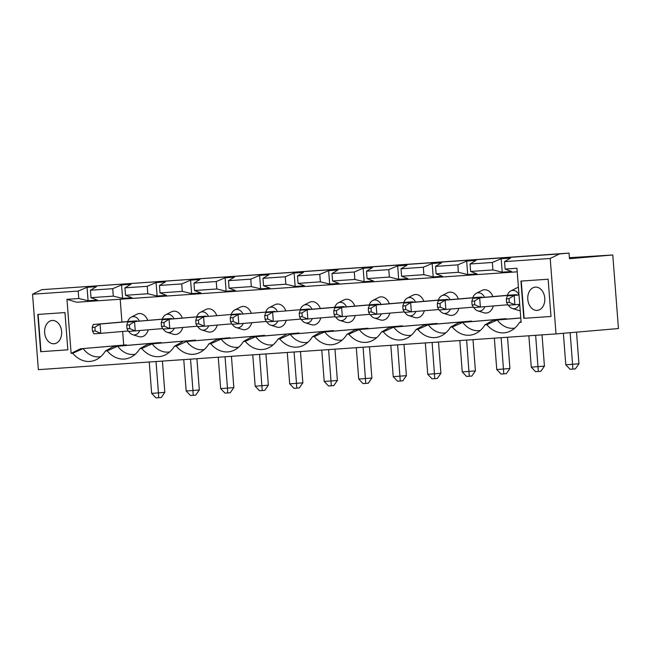 <?xml version="1.0" encoding="UTF-8"?>
<svg xmlns="http://www.w3.org/2000/svg" width="651" height="651" viewBox="0 0 651 651"><rect width="100%" height="100%" fill="white"/><g stroke="black" fill="none" stroke-linecap="round" stroke-linejoin="round"><path stroke-width="0.98" d="M255.184 386.214L268.35 385.197L264.77 390.34L262.223 390.559L259.505 390.746L255.184 386.214L252.767 354.844M217.035 339.366L264.493 335.355L217.035 339.366L208.947 343.85A31.777 23.167 85.1 0 1 200.052 352.386A31.777 23.167 85.1 0 1 176.209 346.104L186.658 341.466L229.982 337.739L186.658 341.466A28.026 20.425 85.1 0 0 202.811 349.709A28.026 20.425 85.1 0 0 204.227 349.514M612.786 254.972L618.45 328.543L556.019 333.906L38.352 369.654L32.55 294.219L41.77 289.671L569.039 253.101L569.47 258.691L612.786 254.972L569.389 257.706M151.65 393.359L158.445 392.895L158.689 397.704L155.971 397.899L151.65 393.359L149.242 361.997M158.689 397.704L161.236 397.492L164.817 392.341L162.408 361.085M164.817 392.341L158.445 392.895L156.028 361.525M78.779 298.516L78.201 291.062L87.055 287.311L88.088 300.754L78.779 298.516L66.955 299.33L76.753 302.243L517.228 271.825M87.055 287.311L96.405 286.668L90.432 290.224L112.713 288.678L121.566 284.935L130.916 284.284L124.943 287.84L147.224 286.302L156.077 282.55L165.427 281.899L159.454 285.455L181.735 283.917L190.588 280.166L199.938 279.523L193.965 283.071L216.246 281.533L225.1 277.782L234.45 277.139L228.477 280.687L250.757 279.149L259.611 275.397L268.961 274.755L262.988 278.303L285.268 276.765L294.122 273.013L303.472 272.37L297.499 275.918L319.779 274.38L328.633 270.629L337.983 269.986L332.002 273.542L354.29 272.004L363.144 268.253L372.494 267.602L366.513 271.158L388.802 269.62L397.655 265.868L407.005 265.217L401.024 268.773L423.313 267.235L432.158 263.484L441.516 262.841L435.535 266.389L457.824 264.851L466.669 261.1L476.027 260.457L470.046 264.005L492.335 262.467L501.18 258.716L510.539 258.073L504.558 261.621L505.135 269.075L516.951 268.261L521.109 322.294L519.547 322.4A31.777 23.167 85.1 0 1 510.644 330.936A31.777 23.167 85.1 0 1 486.81 324.662L497.25 320.015L520.784 317.997M505.135 269.075L511.572 271.508L502.214 272.159L492.905 269.921L470.624 271.459L477.061 273.892L467.703 274.543L458.394 272.305L436.113 273.843L442.55 276.276L433.2 276.927L423.882 274.681L401.602 276.227L408.039 278.661L398.689 279.303L389.371 277.066L367.091 278.604L373.528 281.045L364.178 281.688L354.86 279.45L332.58 280.988L339.016 283.429L329.666 284.072L320.349 281.834L298.068 283.372L304.505 285.813L295.155 286.456L285.838 284.218L263.557 285.756L269.994 288.19L260.644 288.841L251.327 286.603L229.046 288.141L235.483 290.574L226.133 291.225L216.816 288.979L194.535 290.525L200.972 292.958L191.622 293.601L182.304 291.363L160.024 292.901L166.461 295.342L157.111 295.985L147.793 293.747L125.513 295.285L131.95 297.727L122.6 298.37L113.282 296.132L91.002 297.67L97.438 300.111L88.088 300.754M556.019 333.906L550.209 258.471L504.558 261.621M550.209 258.471L559.437 253.931L41.77 289.671M78.201 291.062L32.55 294.219M559.437 253.931L569.039 253.101M198.441 320.105L195.723 320.292L196.016 324.019L198.734 323.832L198.441 320.105L203.576 316.882L204.292 326.2L197.497 326.664L196.016 324.019M195.723 320.292L196.781 317.354L240.406 313.725L240.439 314.189M224.994 393.131L220.673 388.598L227.468 388.126L227.712 392.944L224.994 393.131M225.051 356.764L227.468 388.126L233.839 387.581L230.259 392.724L227.712 392.944M220.673 388.598L218.256 357.228M233.839 387.581L231.43 356.317M268.35 385.197L265.942 353.941M262.223 390.559L259.562 354.38M40.663 351.703L37.799 314.449L64.97 312.578L67.834 349.831L40.663 351.703L67.834 349.823M38.116 314.433L40.98 351.678M162.742 328.6L128.483 331.432L126.994 328.779L129.712 328.592L135.27 330.96L134.554 321.651L129.419 324.873L126.709 325.061L126.994 328.779M126.709 325.061L127.759 322.123L164.589 318.957L171.384 318.485L171.416 318.949M171.384 318.485L127.759 322.123M121.566 284.935L122.6 298.37M124.943 287.84L125.513 295.285M112.713 288.678L113.282 296.132M129.712 328.592L129.419 324.873M198.734 323.832L204.292 326.2L231.764 323.84M161.505 326.403L164.223 326.216L169.781 328.584L162.994 329.048L161.505 326.403L161.22 322.676L162.27 319.739L205.895 316.101L169.065 319.267L169.781 328.584L197.253 326.224M169.716 351.898A28.026 20.425 85.1 0 1 168.3 352.093A28.026 20.425 85.1 0 1 152.147 343.842L195.471 340.123A28.026 20.425 85.1 0 0 195.845 340.603M162.27 319.739L169.065 319.267L163.93 322.489L161.22 322.676M205.895 316.101L205.928 316.565M163.295 329.032A9.171 6.689 -94.9 0 0 167.193 332.303L173.256 334.191A11.677 8.512 -94.9 0 0 175.607 334.476A11.677 8.512 -94.9 0 0 182.719 327.469M182.288 318.022A11.677 8.512 -94.9 0 0 171.335 311.886L165.688 314.783A9.171 6.689 -94.9 0 0 162.229 319.161M173.931 318.738A9.171 6.689 -94.9 0 0 165.688 314.783M167.193 332.303A9.171 6.689 -94.9 0 0 169.048 332.523A9.171 6.689 -94.9 0 0 174.232 328.202M197.806 326.647A9.171 6.689 -94.9 0 0 201.704 329.919L207.767 331.807A11.677 8.512 -94.9 0 0 210.118 332.091A11.677 8.512 -94.9 0 0 217.231 325.085M216.799 315.637A11.677 8.512 -94.9 0 0 205.846 309.51L200.199 312.399A9.171 6.689 -94.9 0 0 196.74 316.777M208.442 316.353A9.171 6.689 -94.9 0 0 200.199 312.399M201.704 329.919A9.171 6.689 -94.9 0 0 203.56 330.138A9.171 6.689 -94.9 0 0 208.743 325.817M66.955 299.33L71.114 353.363L80.382 348.798L126.449 344.892L123.698 345.079L122.657 331.465M80.382 348.798L123.698 345.079M147.224 286.302L147.793 293.747M156.077 282.55L157.111 295.985M128.784 331.416A9.171 6.689 -94.9 0 0 132.682 334.687L138.744 336.575A11.677 8.512 -94.9 0 0 141.096 336.852A11.677 8.512 -94.9 0 0 148.208 329.854M147.777 320.398A11.677 8.512 -94.9 0 0 136.824 314.27L131.176 317.167A9.171 6.689 -94.9 0 0 127.718 321.545M139.42 321.122A9.171 6.689 -94.9 0 0 131.176 317.167M132.682 334.687A9.171 6.689 -94.9 0 0 134.537 334.907A9.171 6.689 -94.9 0 0 139.721 330.586M190.54 359.14L192.956 390.51L199.328 389.965L195.748 395.108L193.201 395.328L190.483 395.515L186.162 390.974L192.956 390.51L193.201 395.328M105.413 350.995L107.195 350.873L117.636 346.226L160.96 342.507L113.502 346.511L105.413 350.995A31.777 23.167 85.1 0 1 96.519 359.539A31.777 23.167 85.1 0 1 72.684 353.257L83.125 348.61A28.026 20.425 85.1 0 0 99.278 356.854A28.026 20.425 85.1 0 0 100.693 356.667M113.502 346.511L117.636 346.226A28.026 20.425 85.1 0 0 133.789 354.469A28.026 20.425 85.1 0 0 135.205 354.282M71.114 353.363L72.684 353.257M230.356 338.219A28.026 20.425 85.1 0 1 229.982 337.739M181.735 283.917L182.304 291.363M159.454 285.455L160.024 292.901M190.588 280.166L191.622 293.601M95.201 330.977L100.759 333.345L93.972 333.817L92.483 331.164L95.201 330.977L94.916 327.25L92.198 327.445L93.256 324.507L130.078 321.342L136.873 320.87L136.905 321.334M164.223 326.216L163.93 322.489M242.953 313.969A9.171 6.689 -94.9 0 0 234.71 310.014A9.171 6.689 -94.9 0 0 231.251 314.392M232.317 324.263A9.171 6.689 -94.9 0 0 236.215 327.534A9.171 6.689 -94.9 0 0 238.071 327.762A9.171 6.689 -94.9 0 0 243.254 323.433M196.781 317.354L240.406 313.725M93.256 324.507L100.042 324.035L100.759 333.345L128.231 330.985M136.873 320.87L100.042 324.035L94.916 327.25M54.033 343.752A11.677 8.512 -94.9 0 0 54.131 343.744A11.677 8.512 -94.9 0 0 61.617 331.383A11.677 8.512 -94.9 0 0 52.137 320.479A11.677 8.512 -94.9 0 0 44.65 332.767A11.677 8.512 -94.9 0 0 54.033 343.752M199.328 389.965L196.919 358.701M126.823 345.372A28.026 20.425 85.1 0 1 126.449 344.892M161.334 342.987A28.026 20.425 85.1 0 1 160.96 342.507M195.471 340.123L148.013 344.127L152.147 343.842L141.706 348.488L139.924 348.61A31.777 23.167 85.1 0 1 131.03 357.155A31.777 23.167 85.1 0 1 107.195 350.873M92.198 327.445L92.483 331.164M148.013 344.127L139.924 348.61M182.524 341.751L174.435 346.226A31.777 23.167 85.1 0 1 165.541 354.771A31.777 23.167 85.1 0 1 141.706 348.488M236.215 327.534L242.278 329.422A11.677 8.512 -94.9 0 0 244.63 329.707A11.677 8.512 -94.9 0 0 251.742 322.701M251.31 313.253A11.677 8.512 -94.9 0 0 240.357 307.126L234.71 310.014M90.432 290.224L91.002 297.67M193.965 283.071L194.535 290.525M174.435 346.226L176.209 346.104M296.734 388.175L294.016 388.362L289.695 383.83L296.49 383.358L296.734 388.175L299.281 387.955L302.861 382.812L300.453 351.556M520.776 317.924L493.124 320.3L485.036 324.784L486.81 324.662M485.036 324.784A31.777 23.167 85.1 0 1 476.133 333.32A31.777 23.167 85.1 0 1 452.299 327.046L462.747 322.4L506.063 318.673L458.613 322.684L450.525 327.168L452.299 327.046M450.525 327.168A31.777 23.167 85.1 0 1 441.622 335.704A31.777 23.167 85.1 0 1 417.787 329.422L428.236 324.784L471.552 321.057L424.102 325.069L416.013 329.552L417.787 329.422M416.013 329.552A31.777 23.167 85.1 0 1 407.119 338.089A31.777 23.167 85.1 0 1 383.276 331.807L393.725 327.16L437.041 323.441L389.591 327.445L381.502 331.929L383.276 331.807M381.502 331.929A31.777 23.167 85.1 0 1 372.608 340.473A31.777 23.167 85.1 0 1 348.765 334.191L359.214 329.544L402.53 325.825L355.08 329.829L346.991 334.313L348.765 334.191M346.991 334.313A31.777 23.167 85.1 0 1 338.097 342.857A31.777 23.167 85.1 0 1 314.254 336.575L324.703 331.929L368.018 328.21L320.569 332.213L312.48 336.697L314.254 336.575M312.48 336.697A31.777 23.167 85.1 0 1 303.586 345.233A31.777 23.167 85.1 0 1 279.743 338.959L290.191 334.313L333.507 330.594L290.191 334.313A28.026 20.425 85.1 0 0 306.344 342.556A28.026 20.425 85.1 0 0 307.76 342.369M286.058 334.598L277.969 339.081L279.743 338.959M277.969 339.081A31.777 23.167 85.1 0 1 269.075 347.618A31.777 23.167 85.1 0 1 245.232 341.344L255.68 336.697L298.996 332.97L251.546 336.982L243.458 341.466L245.232 341.344M243.458 341.466A31.777 23.167 85.1 0 1 234.563 350.002A31.777 23.167 85.1 0 1 210.721 343.728L221.169 339.081A28.026 20.425 85.1 0 0 237.322 347.325A28.026 20.425 85.1 0 0 238.738 347.138M208.947 343.85L210.721 343.728M523.811 318.339L520.946 281.094L548.118 279.214L550.99 316.467L523.811 318.339L550.982 316.459M264.867 335.835A28.026 20.425 85.1 0 1 264.493 335.355M299.379 333.45A28.026 20.425 85.1 0 1 298.996 332.97M333.89 331.074A28.026 20.425 85.1 0 1 333.507 330.594M368.393 328.69A28.026 20.425 85.1 0 1 368.018 328.21M402.904 326.306A28.026 20.425 85.1 0 1 402.53 325.825M437.415 323.921A28.026 20.425 85.1 0 1 437.041 323.441M471.926 321.537A28.026 20.425 85.1 0 1 471.552 321.057M506.437 319.153A28.026 20.425 85.1 0 1 506.063 318.673M121.932 322.042L120.175 299.24M266.829 321.879A9.171 6.689 -94.9 0 0 270.726 325.15L276.781 327.038A11.677 8.512 -94.9 0 0 279.141 327.323A11.677 8.512 -94.9 0 0 286.253 320.325M285.822 310.869A11.677 8.512 -94.9 0 0 274.868 304.741L269.221 307.63A9.171 6.689 -94.9 0 0 265.763 312.008M301.34 319.495A9.171 6.689 -94.9 0 0 305.238 322.766L311.292 324.654A11.677 8.512 -94.9 0 0 313.652 324.939A11.677 8.512 -94.9 0 0 320.764 317.94M320.333 308.484A11.677 8.512 -94.9 0 0 309.38 302.357L303.732 305.254A9.171 6.689 -94.9 0 0 300.274 309.624M335.851 317.11A9.171 6.689 -94.9 0 0 339.749 320.39L345.803 322.278A11.677 8.512 -94.9 0 0 348.163 322.554A11.677 8.512 -94.9 0 0 355.275 315.556M354.844 306.1A11.677 8.512 -94.9 0 0 343.891 299.973L338.243 302.87A9.171 6.689 -94.9 0 0 334.785 307.248M370.362 314.734A9.171 6.689 -94.9 0 0 374.26 318.005L380.314 319.893A11.677 8.512 -94.9 0 0 382.674 320.178A11.677 8.512 -94.9 0 0 389.786 313.172M389.355 303.716A11.677 8.512 -94.9 0 0 378.402 297.588L372.754 300.485A9.171 6.689 -94.9 0 0 369.296 304.863M404.873 312.35A9.171 6.689 -94.9 0 0 408.771 315.621L414.825 317.509A11.677 8.512 -94.9 0 0 417.185 317.794A11.677 8.512 -94.9 0 0 424.297 310.787M423.858 301.34A11.677 8.512 -94.9 0 0 412.913 295.212L407.266 298.101A9.171 6.689 -94.9 0 0 403.807 302.479M439.384 309.966A9.171 6.689 -94.9 0 0 443.282 313.237L449.336 315.125A11.677 8.512 -94.9 0 0 451.696 315.409A11.677 8.512 -94.9 0 0 458.809 308.403M458.369 298.955A11.677 8.512 -94.9 0 0 447.424 292.828L441.777 295.717A9.171 6.689 -94.9 0 0 438.318 300.095M473.895 307.581A9.171 6.689 -94.9 0 0 477.793 310.852L483.848 312.74A11.677 8.512 -94.9 0 0 486.207 313.025A11.677 8.512 -94.9 0 0 493.32 306.019M492.88 296.571A11.677 8.512 -94.9 0 0 481.935 290.444L476.288 293.332A9.171 6.689 -94.9 0 0 472.829 297.71M518.424 287.416A11.677 8.512 -94.9 0 0 516.446 288.059L510.799 290.948A9.171 6.689 -94.9 0 0 507.341 295.326M508.407 305.197A9.171 6.689 -94.9 0 0 512.304 308.468L518.359 310.356A11.677 8.512 -94.9 0 0 520.214 310.657M216.246 281.533L216.816 288.979M251.546 336.982L255.68 336.697A28.026 20.425 85.1 0 0 271.833 344.94A28.026 20.425 85.1 0 0 273.249 344.753M565.784 364.763L572.571 364.3L572.823 369.109L570.105 369.296L565.784 364.763L563.359 333.279M572.823 369.109L575.37 368.889L578.942 363.746L572.571 364.3L570.146 332.694M186.162 390.974L183.753 359.612M232.952 317.721L230.234 317.908L230.527 321.635L233.245 321.448L232.952 317.721L238.087 314.498L238.803 323.816L232.008 324.288L230.527 321.635M294.073 351.996L296.49 383.358L302.861 382.812M233.245 321.448L238.803 323.816L266.275 321.456M230.234 317.908L231.292 314.97L274.917 311.341L274.95 311.805M289.695 383.83L287.278 352.46M231.292 314.97L274.917 311.341M277.464 311.585A9.171 6.689 -94.9 0 0 269.221 307.63M270.726 325.15A9.171 6.689 -94.9 0 0 272.582 325.378A9.171 6.689 -94.9 0 0 277.765 321.049M225.1 277.782L226.133 291.225M228.477 280.687L229.046 288.141M250.757 279.149L251.327 286.603M331.245 385.791L328.527 385.978L324.206 381.445L331.001 380.973L331.245 385.791L333.792 385.571L337.373 380.428L334.964 349.172M267.463 315.336L264.745 315.523L265.038 319.25L267.756 319.063L267.463 315.336L272.598 312.122L273.314 321.431L266.519 321.903L265.038 319.25M328.584 349.611L331.001 380.973L337.373 380.428M267.756 319.063L273.314 321.431L300.786 319.071M264.745 315.523L265.803 312.586L309.428 308.956L309.461 309.42M324.206 381.445L321.789 350.083M265.803 312.586L309.428 308.956M311.975 309.201A9.171 6.689 -94.9 0 0 303.732 305.254M305.238 322.766A9.171 6.689 -94.9 0 0 307.093 322.994A9.171 6.689 -94.9 0 0 312.277 318.665M259.611 275.397L260.644 288.841M262.988 278.303L263.557 285.756M285.268 276.765L285.838 284.218M537.181 310.389A11.677 8.512 -94.9 0 0 537.287 310.381A11.677 8.512 -94.9 0 0 544.765 298.02A11.677 8.512 -94.9 0 0 535.285 287.115A11.677 8.512 -94.9 0 0 527.798 299.411A11.677 8.512 -94.9 0 0 537.181 310.389M521.264 281.069L524.128 318.315M470.046 264.005L470.624 271.459M514.819 328.071A28.026 20.425 85.1 0 1 513.411 328.259A28.026 20.425 85.1 0 1 497.25 320.015L493.124 320.3M521.052 321.561L519.547 322.4M578.942 363.746L576.517 332.148M509.041 298.654L506.323 298.842L506.608 302.569L509.326 302.381L509.041 298.654L514.176 295.44L514.892 304.749L508.097 305.221L506.608 302.569M519.726 304.334L514.892 304.749L509.326 302.381M519.01 295.025L507.381 295.904L519.002 294.911M506.323 298.842L507.381 295.904M501.18 258.716L502.214 272.159M358.717 379.061L371.884 378.044L368.303 383.195L365.756 383.406L363.038 383.594L358.717 379.061L356.3 347.699M335.298 316.687L301.031 319.519L299.55 316.866L302.267 316.679L301.974 312.952L299.257 313.139L300.314 310.201L337.145 307.044L343.94 306.572L343.972 307.036M294.122 273.013L295.155 286.456M299.257 313.139L299.55 316.866M365.756 383.406L363.095 347.227M343.94 306.572L307.109 309.738L307.825 319.047L302.267 316.679M369.809 314.303L335.542 317.135L334.061 314.482L336.77 314.295L336.486 310.576L333.768 310.763L334.826 307.825L371.656 304.66L378.443 304.188L378.483 304.652M393.228 376.677L406.395 375.668L402.814 380.811L400.267 381.03L397.549 381.217L393.228 376.677L390.812 345.315M333.768 310.763L334.061 314.482M346.487 306.824A9.171 6.689 -94.9 0 0 338.243 302.87M339.749 320.39A9.171 6.689 -94.9 0 0 341.604 320.609A9.171 6.689 -94.9 0 0 346.788 316.28M371.884 378.044L369.475 346.788M300.314 310.201L307.109 309.738L301.974 312.952M319.779 274.38L320.349 281.834M297.499 275.918L298.068 283.372M328.633 270.629L329.666 284.072M320.569 332.213L324.703 331.929A28.026 20.425 85.1 0 0 340.855 340.172A28.026 20.425 85.1 0 0 342.271 339.985M400.267 381.03L397.606 344.843M378.443 304.188L341.62 307.353L342.336 316.663L336.77 314.295M404.312 311.927L370.053 314.75L368.564 312.106L371.282 311.91L370.997 308.192L368.279 308.379L369.337 305.441L406.167 302.276L412.954 301.804L412.994 302.267M427.74 374.301L440.906 373.283L437.326 378.426L434.778 378.646L432.061 378.833L427.74 374.301L425.323 342.931M368.279 308.379L368.564 312.106M380.998 304.44A9.171 6.689 -94.9 0 0 372.754 300.485M374.26 318.005A9.171 6.689 -94.9 0 0 376.115 318.225A9.171 6.689 -94.9 0 0 381.299 313.904M406.395 375.668L403.986 344.403M334.826 307.825L341.62 307.353L336.486 310.576M354.29 272.004L354.86 279.45M332.002 273.542L332.58 280.988M363.144 268.253L364.178 281.688M355.08 329.829L359.214 329.544A28.026 20.425 85.1 0 0 375.367 337.788A28.026 20.425 85.1 0 0 376.783 337.6M434.778 378.646L432.118 342.459M412.954 301.804L376.132 304.969L376.848 314.287L371.282 311.91M438.823 309.542L404.564 312.366L403.075 309.721L405.793 309.534L405.508 305.807L402.79 305.994L403.848 303.057L440.678 299.891L447.465 299.419L447.506 299.891M462.251 371.916L475.409 370.899L471.837 376.042L469.29 376.262L466.572 376.449L462.251 371.916L459.834 340.546M402.79 305.994L403.075 309.721M415.509 302.056A9.171 6.689 -94.9 0 0 407.266 298.101M408.771 315.621A9.171 6.689 -94.9 0 0 410.626 315.841A9.171 6.689 -94.9 0 0 415.81 311.52M440.906 373.283L438.497 342.019M369.337 305.441L376.132 304.969L370.997 308.192M388.802 269.62L389.371 277.066M366.513 271.158L367.091 278.604M397.655 265.868L398.689 279.303M389.591 327.445L393.725 327.16A28.026 20.425 85.1 0 0 409.878 335.411A28.026 20.425 85.1 0 0 411.294 335.216M469.29 376.262L466.629 340.082M447.465 299.419L410.643 302.585L411.359 311.902L405.793 309.534M473.334 307.158L439.075 309.99L437.586 307.337L440.304 307.15L440.019 303.423L437.301 303.61L438.359 300.672L475.189 297.507L481.976 297.043L482.017 297.507M496.762 369.532L509.92 368.515L506.348 373.658L503.801 373.877L501.083 374.065L496.762 369.532L494.345 338.162M437.301 303.61L437.586 307.337M450.02 299.672A9.171 6.689 -94.9 0 0 441.777 295.717M443.282 313.237A9.171 6.689 -94.9 0 0 445.138 313.457A9.171 6.689 -94.9 0 0 450.321 309.135M475.409 370.899L473.008 339.635M403.848 303.057L410.643 302.585L405.508 305.807M423.313 267.235L423.882 274.681M401.024 268.773L401.602 276.227M432.158 263.484L433.2 276.927M424.102 325.069L428.236 324.784A28.026 20.425 85.1 0 0 444.389 333.027A28.026 20.425 85.1 0 0 445.805 332.832M503.801 373.877L501.14 337.698M481.976 297.043L445.154 300.201L445.87 309.518L440.304 307.15M507.845 304.774L473.586 307.606L472.097 304.953L474.815 304.766L474.53 301.039L471.812 301.226L472.87 298.288L509.692 295.123L516.487 294.659L516.528 295.123M531.273 367.148L544.431 366.131L540.859 371.273L538.312 371.493L535.594 371.68L531.273 367.148L528.856 335.786M471.812 301.226L472.097 304.953M484.531 297.287A9.171 6.689 -94.9 0 0 476.288 293.332M477.793 310.852A9.171 6.689 -94.9 0 0 479.641 311.08A9.171 6.689 -94.9 0 0 484.832 306.751M509.92 368.515L507.52 337.259M438.359 300.672L445.154 300.201L440.019 303.423M457.824 264.851L458.394 272.305M435.535 266.389L436.113 273.843M466.669 261.1L467.703 274.543M458.613 322.684L462.747 322.4A28.026 20.425 85.1 0 0 478.9 330.643A28.026 20.425 85.1 0 0 480.308 330.456M538.312 371.493L535.651 335.314M516.487 294.659L479.665 297.824L480.381 307.134L474.815 304.766M518.993 294.822A9.171 6.689 -94.9 0 0 510.799 290.948M512.304 308.468A9.171 6.689 -94.9 0 0 514.152 308.696A9.171 6.689 -94.9 0 0 519.343 304.367M544.431 366.131L542.031 334.874M472.87 298.288L479.665 297.824L474.53 301.039M492.335 262.467L492.905 269.921"/></g></svg>
